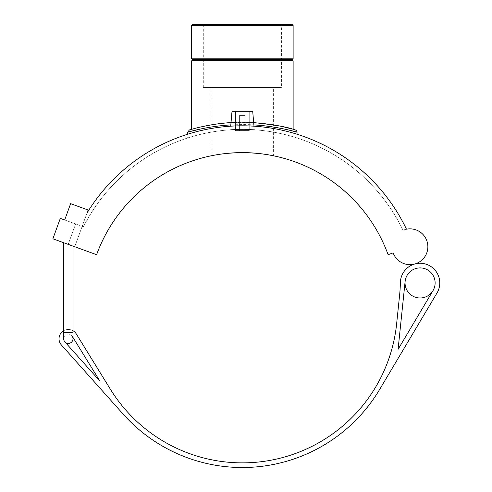 <?xml version="1.0" encoding="UTF-8"?>
<svg xmlns="http://www.w3.org/2000/svg" width="492" height="492" viewBox="0 0 492 492"><rect width="100%" height="100%" fill="white"/><g stroke="black" fill="none" stroke-linecap="round" stroke-linejoin="round"><path stroke-width="0.37" stroke-dasharray="2.46 1.84" d="M405.125 281.399L398.083 349.345L433.003 290.631A15.031 15.031 0 0 0 424.805 268.675A15.031 15.031 0 0 0 405.125 281.399A15.031 15.031 0 0 1 424.805 268.675A15.031 15.031 0 0 1 433.003 290.631A15.031 15.031 0 0 1 405.107 281.602A15.031 15.031 0 0 1 424.707 268.644A15.031 15.031 0 0 1 433.003 290.631M400.396 282.506A19.686 19.686 0 0 1 435.709 270.981A19.686 19.686 0 0 1 437.001 293.011L379.67 389.412A159.759 159.759 0 0 1 123.203 414.178L61.395 344.978A9.305 9.305 0 0 1 62.773 331.313A9.305 9.305 0 0 1 76.26 333.89L110.325 389.154A155.103 155.103 0 0 0 396.638 323.742L399.609 295.046A155.103 155.103 0 0 0 400.396 282.506M72.988 246.111L72.988 222.999L63.683 219.617L72.988 222.999L64.68 219.979L72.988 222.999L72.988 332.709L63.683 332.709L72.988 332.709L63.683 332.709L63.683 338.773A4.656 4.656 0 0 1 72.299 336.331A4.656 4.656 0 0 0 63.683 338.773A4.656 4.656 0 0 0 64.864 341.878L99.882 381.085L72.988 337.457M72.988 330.716A9.305 9.305 0 0 0 63.683 330.716M75.608 223.952L60.307 218.387L64.68 219.979L60.307 218.387L52.878 238.792L60.307 218.387L52.878 238.792L74.741 246.75L52.878 238.792L60.307 218.387L75.608 223.952L82.17 226.345L75.608 223.952L68.185 244.358L74.741 246.75L68.185 244.358L75.608 223.952M72.988 332.709L72.988 338.773A4.656 4.656 0 0 0 72.299 336.331M406.466 229.198A17.896 17.896 0 0 0 403.016 230.256A17.896 17.896 0 0 1 427.32 242.359A17.896 17.896 0 0 1 415.236 263.853A17.896 17.896 0 0 1 393.151 252.87L388.108 254.702A155.103 155.103 0 0 0 96.604 254.702L52.878 238.792L60.307 218.387L64.68 219.979L70.62 203.651L88.111 210.016L82.17 226.345L83.419 226.794L82.17 226.345L87.004 213.061A181.942 181.942 0 0 1 406.466 229.198A181.942 181.942 0 0 0 87.004 213.061M83.419 226.794A178.375 178.375 0 0 1 403.016 230.256A178.375 178.375 0 0 0 83.419 226.794M297.033 137.969C297.678 138.141 271.719 129.095 242.359 129.384C212.993 129.095 187.034 138.141 187.68 137.969C187.034 138.141 212.993 129.095 242.359 129.384C271.719 129.095 297.678 138.141 297.033 137.969L297.033 134.224A181.942 181.942 0 0 0 187.68 134.224L187.68 137.969M230.711 126.186L232.015 111.284L252.697 111.284L232.015 111.284L252.697 111.284L254.315 129.783C255.028 129.347 229.684 129.347 230.397 129.783C229.684 129.347 255.028 129.347 254.315 129.783C255.028 129.347 229.684 129.347 230.397 129.783C229.684 129.347 255.028 129.347 254.315 129.783L254.001 126.186M192.366 24.6L292.346 24.6M293.127 25.381L191.585 25.381M191.585 58.837L293.127 58.837M281.412 24.6L203.301 24.6L281.412 24.6L281.412 87.471L203.301 87.471L281.412 87.471M292.439 60.215L192.274 60.215M293.127 60.903L191.585 60.903M293.127 129.328L290.944 128.726M211.111 87.471L273.601 87.471L211.111 87.471L211.111 124.9C233.306 120.073 269.831 122.748 284.604 127.12L272.63 124.734M257.863 122.895L224.739 123.086M221.166 123.461L211.437 124.845M197.243 127.815L191.585 129.328L197.243 127.815M192.274 59.526L292.439 59.526M272.082 155.521C268.952 154.765 263.036 153.965 254.327 153.11M215.791 154.943L211.111 155.829L211.111 124.9C235.434 119.531 275.022 123.474 288.81 128.16M212.63 155.521C215.76 154.765 221.677 153.965 230.385 153.11M268.921 154.943L273.601 155.829L273.601 87.471M297.039 132.225C295.846 131.13 284.302 128.922 262.402 125.595C241.117 123.086 214.74 125.614 200.453 129.033M190.355 131.481L187.68 132.225M230.822 124.919L253.89 124.919M253.688 122.594L231.025 122.594M191.948 129.224L201.738 126.751M245.114 115.423L239.598 115.423L245.114 115.423L239.598 115.423L245.114 115.423L245.114 130.589L245.114 115.423M245.114 130.589L239.598 130.589L245.114 130.589M249.253 130.589L235.465 130.589L249.253 130.589L249.253 111.284L235.465 111.284L249.253 111.284L249.253 130.589L235.465 130.589L249.253 130.589M249.253 111.284L235.465 111.284L249.253 111.284M63.683 332.709L63.683 242.722M74.741 246.75L82.17 226.345L74.741 246.75M203.301 24.6L203.301 87.471M239.598 130.589L239.598 115.423L239.598 130.589M235.465 130.589L235.465 111.284L235.465 130.589"/><path stroke-width="0.74" d="M433.003 290.631A15.031 15.031 0 0 0 420.273 267.912A15.031 15.031 0 0 0 406.964 290.292A15.031 15.031 0 0 0 433.003 290.631L398.083 349.345L405.125 281.399M63.683 330.716A9.305 9.305 0 0 0 61.395 344.978L123.203 414.178A159.759 159.759 0 0 0 379.67 389.412L437.001 293.011A19.686 19.686 0 0 0 414.787 263.983A19.686 19.686 0 0 0 400.396 282.506A155.103 155.103 0 0 1 399.609 295.046L396.638 323.742A155.103 155.103 0 0 1 110.325 389.154L76.26 333.89A9.305 9.305 0 0 0 72.988 330.716M72.988 337.457L99.882 381.085L64.864 341.878A4.656 4.656 0 0 1 63.683 338.773L63.683 242.722M64.864 341.878A4.656 4.656 0 0 0 72.988 338.773A4.656 4.656 0 0 1 64.864 341.878M72.299 336.331A4.656 4.656 0 0 1 72.988 338.773L72.988 332.709L63.683 332.709M87.004 213.061L88.111 210.016L70.62 203.651L64.68 219.979L60.307 218.387L52.878 238.792L96.604 254.702A155.103 155.103 0 0 1 388.108 254.702L393.151 252.87A17.896 17.896 0 0 0 415.236 263.853A17.896 17.896 0 0 0 427.32 242.359A17.896 17.896 0 0 0 406.466 229.198A181.942 181.942 0 0 0 87.004 213.061A181.942 181.942 0 0 1 187.68 134.224L187.68 132.225C187.323 132.41 206.197 126.29 230.822 124.919M293.127 25.381L292.346 24.6L192.366 24.6L191.585 25.381L293.127 25.381L293.127 58.837L191.585 58.837L191.585 25.381M293.127 58.837L292.439 59.526L192.274 59.526L192.274 60.215L292.439 60.215L293.127 60.903L293.127 129.328L295.366 129.986L293.89 129.544C288.023 127.133 274.622 124.82 253.688 122.594M192.274 60.215L191.585 60.903L293.127 60.903M291.547 128.892L284.604 127.12L291.547 128.892M272.63 124.734L257.863 122.895M224.739 123.086L221.166 123.461M211.437 124.845L201.738 126.751M292.439 59.526L292.439 60.215M273.601 155.829L272.082 155.521M254.327 153.11C240.674 151.807 223.208 153.449 215.791 154.943M211.111 155.829L212.63 155.521M230.385 153.11C244.038 151.807 261.504 153.449 268.921 154.943M200.453 129.033L190.355 131.481M253.89 124.919C278.521 126.303 297.383 132.397 297.039 132.225L297.033 134.224A181.942 181.942 0 0 1 406.466 229.198M231.025 122.594C207.077 124.015 188.805 130.239 189.358 129.98L191.948 129.224M288.81 128.16L290.944 128.726M230.711 126.186L232.015 111.284L252.697 111.284L254.001 126.186M72.988 332.709L72.988 246.111M191.585 60.903L191.585 129.328M192.274 59.526L191.585 58.837M297.039 132.225C296.424 130.663 297.063 130.288 293.755 129.507M187.68 132.225L189.358 129.98M295.366 129.986L293.89 129.544"/></g></svg>
